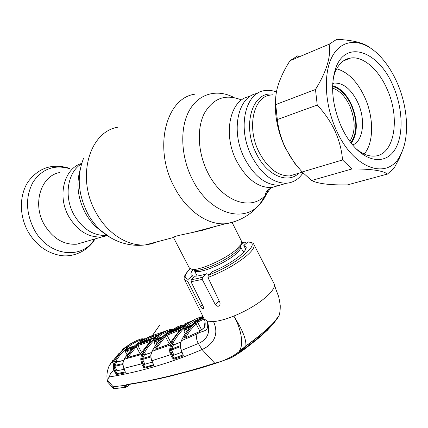 <?xml version="1.0" encoding="UTF-8"?>
<svg xmlns="http://www.w3.org/2000/svg" width="428" height="428" viewBox="0 0 428 428"><rect width="100%" height="100%" fill="white"/><g stroke="black" fill="none" stroke-linecap="round" stroke-linejoin="round"><path stroke-width="0.64" d="M107.294 235.657L101.811 236.935C88.521 237.717 77.511 230.917 68.79 216.531C56.956 196.051 64.104 168.306 81.657 163.453C64.104 168.306 56.956 196.051 68.79 216.531C77.511 230.917 88.521 237.717 101.811 236.935L107.294 235.657M201.882 230.51L208.463 228.236M276.435 91.945C272.422 90.463 268.522 90.014 264.729 90.608C245.126 92.491 237.176 127.945 251.413 155.744C261.267 174.185 273.011 183.345 286.653 183.211L279.586 185.265C265.938 185.431 254.2 176.368 244.388 158.082C230.376 130.845 237.995 95.952 257.265 93.47C237.995 95.952 230.376 130.845 244.388 158.082C254.2 176.368 265.938 185.431 279.586 185.265L271.593 187.587C257.934 187.785 246.218 178.834 236.443 160.725C222.341 133.488 230.366 98.574 249.941 96.503M214.712 226.583C197.185 232.805 171.5 235.582 173.645 237.861L189.411 268.163L192.108 269.415C199.651 270.571 224.989 259.325 235.951 249.85L241.114 244.335L241.611 241.451L232.163 222.587M59.877 172.511C40.97 175.528 32.02 203.84 44.314 224.679C52.853 238.53 63.697 245.03 76.847 244.19L84.61 241.932M349.831 141.352C355.593 132.108 355.577 120.295 349.778 105.914C345.252 96.327 339.522 90.399 332.577 88.12M350.821 142.679C357.31 133.172 357.46 120.664 351.27 105.16C346.338 94.754 340.116 88.505 332.599 86.429M286.653 183.211C293.426 182.59 298.872 179.145 302.992 172.885M150.121 341.496L137.864 345.546L141.625 352.474M142.01 352.035L139.678 354.159L140.154 353.833L136.275 346.717L128.389 356.535L128.673 357.022M137.864 345.546L136.275 346.717L135.291 346.14L137.95 344.428L137.864 345.546M137.95 344.428L150.677 340.196L150.501 341.111M150.415 341.239L142.166 351.795M150.677 340.196L150.586 341.068M142.021 351.912L140.154 353.833M139.967 353.886L127.383 357.551L127.303 356.064L128.389 356.535M139.678 354.159L127.383 357.551M127.303 356.064L135.291 346.14M151.646 335.798L149.971 336.349L138.276 342.732L134.74 345.728L125.334 357.327L123.178 361.997L122.964 364.635L123.901 368.364L141.738 363.821L140.785 359.611L141.261 355.679L144.878 349.355L149.843 342.898L154.717 338.093L160.88 333.631L167.316 330.453L171.045 329.196L171.698 329.549M152.967 339.671L153.989 340.265L148.024 346.985L142.968 354.903L141.802 354.475L124.227 359.162L123.178 361.997M142.968 354.903L142.481 355.989L141.261 355.679M143.332 354.4L145.648 353.769L144.498 354.833L143.332 354.4L141.748 358.311L140.796 358.487M151.426 352.517L144.498 354.833L142.62 358.493L150.87 356.037M151.346 352.736L144.648 354.801M150.902 355.556L151.1 358.225L153.577 365.496L144.964 368.144L144.354 368.032L142.813 366.101L141.738 363.821L142.882 363.329L144.637 367.16L144.354 368.032M150.774 355.524L151.014 354.577L150.907 355.513M178.893 326.034L167.3 332.61L162.073 337.339L158.151 341.87L154.572 346.974L152.042 351.345L151.014 354.577M153.374 364.726L144.915 367.267L153.176 364.966L153.492 364.41M153.229 364.838L153.235 365.849M150.907 356.936L141.754 359.713L141.748 358.311L142.62 358.493L142.599 359.402L144.873 364.223L144.964 367.16L144.637 367.16L144.964 368.144M153.283 363.88L151.731 360.804L151.1 358.225M150.945 358.215L150.934 357.139M151.731 360.804L170.638 354.651L169.895 352.677L169.59 350.206L170.483 344.947L152.042 351.345L150.886 354.635M142.813 366.101L143.958 365.608L143.728 364.72L144.873 364.223L152.32 362.109M143.728 364.72L142.283 361.655L142.882 363.329M140.785 359.611L141.754 359.713L142.283 361.655L141.058 361.97M169.204 329.769L170.018 330.47L161.8 334.289L153.989 340.265M171.098 329.18L172.457 329.1M171.425 329.105L172.12 329.009M162.747 336.617L158.055 338.318L155.482 340.533L154.043 342.833L154.465 339.934L157.071 337.692L159.018 337.954M159.441 340.217L155.648 341.581L155.712 340.442L154.465 339.934M156.76 343.647L155.648 341.581L154.043 342.833L155.471 345.498M155.712 340.442L160.891 338.559M158.055 338.318L157.071 337.692M158.248 338.254L162.784 336.579M186.025 324.504L184.045 325.296L184.27 324.055L190.749 321.423M195.473 319.117L182.911 326.462L169.632 331.914L169.782 331.283L181.226 325.141L182.082 325.842L172.302 330.833M192.391 324.531L188.031 326.446L185.452 328.709L184.356 328.094L185.65 326.922L182.151 330.272L178.037 335.135L174.335 340.629L171.74 345.369L170.483 344.947L171.735 342.544C174.881 336.836 178.567 331.957 182.799 327.901L186.367 324.777C190.813 321.251 195.537 318.716 200.534 317.169L201.01 317.244M200.62 317.143L201.615 316.854M182.494 326.623L182.082 325.842L184.045 325.296L184.27 325.719M185.174 329.079L185.575 329.822M183.163 326.345L188.411 322.851M182.965 326.425L169.632 331.914M169.782 331.283L170.505 331.545M198.843 318.78L187.427 325.414L185.64 326.912L186.966 325.81L188.871 326.072M200.154 318.71L203.343 317.191L199.881 318.828L200.245 318.186L200.925 318.341M200.245 318.186L202.899 316.308M202.802 316.11L197.677 319.689L194.082 322.856C189.716 327.067 185.902 332.198 182.633 338.243L181.365 340.715L180.327 345.096L180.584 347.894L183.27 355.609L182.89 356.064L174.137 359.199L173.313 359.033L171.799 357.102L170.638 354.651L171.837 354.127L173.672 358.134L173.313 359.033M180.327 345.161L180.391 344.294M180.675 342.223L173.41 345.038L171.532 349.018L180.306 345.669M180.744 342.009L173.543 344.995M180.375 346.685L170.622 350.302L171.837 354.127M171.74 345.369L170.59 348.847L171.532 349.018L171.51 349.97L173.939 355.106L172.741 355.631L171.184 352.34L169.895 352.677M169.584 349.045L170.59 348.847L170.622 350.302L169.59 350.206M181.959 352.185L173.939 355.106L174.116 358.14L173.672 358.134L174.052 358.3L182.863 354.983L174.116 358.14L174.137 359.199M171.799 357.102L172.998 356.578L172.741 355.631M182.975 354.956L182.89 356.064M182.954 353.967L183.27 355.609M182.724 353.903L181.221 350.527L198.335 343.491C205.092 340.64 211.785 334.37 207.141 321.128C209.816 332.941 202.588 329.935 197.212 333.92L181.365 340.715L180.247 344.358M181.221 350.527L180.584 347.894M180.402 347.884L180.402 346.846M127.491 386.527L125.522 387.319C124.575 386.885 124.495 386.211 125.276 385.307L127.335 384.398C153.722 380.46 182.852 373.393 214.722 363.206L202.059 349.537C211.143 345.407 220.169 336.665 213.529 321.567L207.141 321.128L204.177 318.849M279.152 315.409C278.435 317.148 276.611 319.598 273.685 322.749L270.988 325.494C264.231 331.978 255.896 338.815 245.972 346.006L245.875 345.894C246.56 336.852 238.626 324.007 233.843 316.073C240.215 326.896 244.853 344.331 238.819 351.853L245.875 345.894C255.826 338.741 264.22 331.893 271.052 325.339C275.359 321.086 278.045 317.811 279.104 315.506C279.971 312.718 280.345 309.289 280.222 305.207C279.238 298.83 278.473 295.352 277.933 294.785C276.461 290.532 275.782 289.879 274.46 284.417L274.46 284.417C274.803 287.247 272.459 291.045 267.425 295.818C258.779 303.586 247.582 310.337 233.843 316.073C225.84 319.256 219.072 321.091 213.529 321.567M208.998 274.567L206.542 273.765L202.481 277.151L202.225 279.409L215.263 304.506C216.691 306.432 218.21 306.769 219.821 305.517L220.11 302.965L207.954 277.467L208.313 275.134L212.673 271.486C230.639 264.317 248.743 250.621 245.907 246.731L243.832 245.421L247.807 242.093L248.62 241.906C251.766 242.35 253.52 243.195 253.884 244.452C255.024 246.779 252.622 250.541 246.672 255.725C236.208 264.253 223.304 271.502 207.954 277.467M193.552 277.622L192.536 275.766L188.176 279.35L187.844 281.624L200.523 306.378C201.711 308.406 202.706 309.16 203.509 308.647L203.257 306.587L190.995 281.72L191.289 279.484L195.361 276.13C198.164 276.076 201.893 275.29 206.542 273.765M199.935 331.251L195.933 323.611L189.962 330.769L186.651 335.932L186.036 337.023L186.228 337.366M204.236 318.978L197.586 322.161L195.933 323.611L194.783 323.006L197.602 320.968L203.755 318.015M201.732 330.084L197.586 322.161L197.602 320.968M186.036 337.023L184.762 336.558L186.688 333.305L190.909 327.361L194.783 323.006M198.041 332.235L185.03 338.04C184.265 338.227 184.174 337.735 184.762 336.558M205.194 322.749C205.21 325.029 204.991 326.521 204.531 327.233L199.534 331.625L185.03 338.04M205.028 321.241L204.37 327.575M243.832 245.421L245.661 249.273M246.309 243.345L245.014 242.018L244.42 242.211L240.787 245.233M240.723 245.421L240.595 246.689M242.906 251.3L243.906 251.669L243.12 251.723M192.536 275.766L191.172 274.739C190.551 273.572 191.156 271.882 192.985 269.667M274.46 284.417L253.932 244.554M127.335 384.398L127.833 384.633C141.973 382.397 156.771 379.422 172.233 375.714L199.662 368.374L215.338 363.431L214.722 363.206C223.432 361.189 231.462 357.407 238.819 351.853L239.648 351.966L237.47 353.854L231.425 357.615M236.465 354.625L240.301 352.185L247.801 345.968C255.313 340.388 261.824 335.028 267.345 329.886L268.971 328.324C272.374 324.975 274.653 322.316 275.814 320.353M245.972 346.006L239.648 351.966M240.44 352.084L245.592 348.397L245.34 347.927M248.518 345.433L248.754 345.894L258.405 338.275L267.313 330.314L272.213 324.975M248.754 345.894L245.592 348.397M267.345 329.886L273.685 322.749L279.104 315.506L279.703 313.098M126.982 384.874L126.089 385.505C125.094 386.966 125.639 387.222 127.731 386.275L130.224 384.253M130.39 384.226L129.513 384.788M114.661 388.613L124.901 387.399M114.34 388.651L113.324 388.367L113.153 386.794L114.019 388.694L115.533 388.464M125.522 387.319L121.927 387.715M127.014 384.863L126.089 385.505L125.276 385.307L113.153 386.794L107.829 380.524L108.327 378.085L109.509 376.918C140.518 371.82 171.371 362.693 202.059 349.537L198.335 343.491C196.447 340.201 196.078 337.013 197.212 333.92L197.822 332.508L199.726 331.374M113.324 388.367L107.883 382.279L107.829 380.524M109.509 376.918C110.007 373.612 111.526 371.493 114.062 370.557L113.383 368.669L113.195 365.351L114.329 361.398L111.403 362.832L109.129 365.881C106.749 371.723 106.305 377.111 107.792 382.044M113.613 362.928L114.774 363.212L114.078 366.566L115.153 370.086L116.855 373.623L125.158 371.932L125.019 372.922L125.158 371.932M115.421 361.831L114.329 361.398C117.689 355.78 121.632 351.067 126.164 347.247C130.701 343.47 135.569 340.736 140.769 339.046L142.171 338.789L142.738 339.506L141.524 339.73C136.398 341.394 131.589 344.101 127.1 347.841C122.627 351.629 118.738 356.294 115.421 361.831L114.774 363.212L115.737 361.574L117.973 360.97L116.807 362.018L115.737 361.574M141.406 338.88L142.171 338.789M140.25 341.298L141.235 339.982L141.497 340.479M134.322 346.086L129.598 347.45L134.376 346.038M129.598 347.45L128.09 348.558L133.349 347.038M131.027 349.532L126.993 350.676L125.404 351.789L125.875 349.077L128.475 346.883L130.492 347.161M128.475 346.883L129.379 347.499M141.235 339.982L142.738 339.506M113.163 366.459L114.875 366.272L116.978 370.739L115.886 371.21L114.554 368.38L113.383 368.669M113.195 365.351L114.897 365.394L114.875 366.272L122.815 364.528M123.58 360.296L116.807 362.018L114.897 365.394L122.804 363.65M125.019 372.922L116.732 374.495L115.014 372.574L114.062 370.557L115.153 370.086M115.014 372.574L116.106 372.103L115.886 371.21M111.403 362.832L118.519 353.86M125.886 347.349L131.005 343.625L125.934 347.327L121.21 351.864L118.326 354.004M125.8 347.44L126.164 347.247L127.1 347.841M121.071 352.003L119.353 353.373M130.219 344.005L131.268 343.347M143.428 367.181L144.188 366.432M166.674 330.678L153.213 338.024L140.475 342.282L140.684 341.565L150.656 336.173L165.39 331.17M155.872 336.504L153.213 338.024M158.606 334.648L153.358 336.376L154.037 337.639M152.245 338.334L151.448 336.857L142.385 341.64M153.609 335.167L153.358 336.376L151.448 336.857L150.656 336.173M153.294 337.97L140.475 342.282M141.438 341.945L140.684 341.565M122.964 364.635L122.986 363.163M123.141 365.897L125.195 371.852M124.901 370.958L123.724 368.315M125.078 371.012L125.302 372.729M116.978 374.505L116.972 373.644L124.997 372.06M122.836 364.715L122.997 365.887M123.489 360.526L116.999 362.002M127.169 347.953L128.09 348.558L126.811 349.665L127.089 349.569L126.993 350.676L128.245 352.972M127.089 349.569L132.364 348.055M125.875 349.077L126.811 349.665L125.404 351.789L126.993 354.7M116.983 373.617L116.978 370.739L124.163 369.294M116.732 374.495L116.855 373.623M172.152 344.604L174.538 343.962L173.41 345.038L172.152 344.604L171.457 346.006L170.167 345.653M189.133 328.265L185.618 329.795L183.976 331.186L185.452 328.709L190.685 326.404M185.271 333.637L183.976 331.186L184.356 328.094M188.031 326.446L186.966 325.81M186.603 331.652L185.618 329.795L185.65 328.618M188.202 326.377L192.413 324.51M180.359 328.688L180.873 328.581L180.798 328.923L170.826 342.042L168.279 344.652L155.423 349.211L154.915 349.13L154.872 348.649L164.347 335.985L167.086 334.113L180.359 328.688L180.188 329.576M167.086 334.113L167.032 335.268L165.411 336.579L156.445 348.194L155.273 347.723M168.536 344.374L155.423 349.211M170.826 342.042L168.279 344.652M169.301 343.866L165.411 336.579L164.347 335.985M179.616 330.165L167.032 335.268L170.697 342.138M156.445 348.194L156.68 348.601M173.431 358.525L172.859 358.68M275.675 98.242C274.337 114.538 277.451 130.898 285.011 147.323L294.346 162.843L299.177 168.616M299.14 56.86L297.797 55.79L290.007 60.706C283.807 70.395 279.516 79.715 277.141 88.676C275.787 94.374 275.311 99.676 275.723 104.582L277.312 119.551C278.409 129.096 281.052 138.405 285.23 147.478L290.05 156.252L295.818 164.48L302.152 171.986L311.573 180.504C317.967 183.708 329.929 185.174 347.445 184.896L387.517 174.036C382.835 170.579 370.985 168.883 351.971 168.953L342.528 159.965C341.774 150.303 339.276 140.668 335.033 131.064C330.48 121.504 324.552 112.837 317.239 105.063L315.484 89.479C326.66 71.364 331.213 56.282 329.153 44.223L336.815 39.296C353.255 40.162 364.421 43.041 370.316 47.931M336.413 130.369C354.117 170.333 388.897 180.68 400.752 154.449C409.724 137.351 408.066 107.471 397.227 82.93C391.797 70.567 384.959 60.567 376.715 52.933C360.9 38.456 342.352 38.643 332.733 55.581C323.065 72.396 324.456 104.448 336.413 130.369M403.272 148.479L399.72 157.531L394.268 167.846L387.517 174.036M341.266 126.581C332.182 105.17 330.277 85.873 335.557 68.694C345.45 38.584 379.037 51.232 393.166 86.098C402.796 108.118 403.818 134.692 395.215 149.105C386.687 163.587 368.995 163.293 353.977 146.499C349.082 140.989 344.84 134.349 341.266 126.581M333.273 78.153L334.584 73.621C338.061 64.291 343.481 59.08 350.832 57.978C363.452 56.122 378.753 69.769 387.099 89.152C400.726 118.62 394.311 155.862 374.072 156.113C368.267 156.354 362.286 153.909 356.128 148.778M342.528 159.965L302.152 171.986M351.971 168.953L311.573 180.504M329.153 44.223L290.007 60.706M315.484 89.479L275.723 104.582M317.239 105.063L277.312 119.551M113.099 360.05L112.323 361.055M116.582 388.34L122.948 387.629M109.868 364.57L111.291 362.944M130.128 344.069L123.858 348.381L111.259 362.896M123.622 349.371L119.952 352.956M143.594 367.395L144.3 366.705M115.988 388.415L116.582 388.378M122.312 349.697L123.858 348.381M351.265 143.252C357.84 133.477 357.963 120.685 351.645 104.876C346.627 94.267 340.281 87.874 332.615 85.686M352.661 144.98C363.351 141.096 365.79 119.599 357.883 102.688C351.431 89.425 343.604 82.882 334.407 83.069L332.722 83.412M364.212 154.032C373.928 142.791 374.008 117.593 364.8 97.413C357.434 81.641 348.066 72.102 336.692 68.801M102.308 231.837L96.279 227.108C91.934 223.084 88.248 218.296 85.22 212.743C77.768 198.196 76.072 183.858 80.127 169.734M106.941 235.416C93.678 236.101 82.695 229.231 73.98 214.803C63.622 196.613 67.517 172.024 81.529 163.86M110.157 237.438L100.676 230.408C95.599 225.711 91.287 220.099 87.735 213.583C78.03 194.216 76.649 175.774 83.588 158.264M157.451 241.724L151.678 243.821L145.547 244.875C127.838 246.608 107.139 233.565 95.77 212.138C76.131 177.706 89.206 131.845 117.695 127.255M237.508 220.532L231.66 222.726L225.412 223.753C207.505 225.256 186.116 210.448 174.057 186.565C153.251 148.109 165.845 98.124 194.74 94.208M268.196 189.914C266.109 195.628 263.241 200.465 259.593 204.424C243.04 223.946 208.837 213.048 192.316 179.252C180.814 156.627 179.642 128.138 189.155 110.788C198.656 93.379 217.156 88.66 234.052 97.536M270.619 188.143L265.841 194.788C251.402 211.705 221.865 201.738 207.634 172.281C197.934 152.962 196.613 128.812 204.199 113.586C213.198 98.082 225.658 93.555 241.574 100.008M279.527 185.281L271.593 187.587C267.521 190.011 265.483 192.316 265.483 194.499L265.841 194.788L259.593 204.424L251.605 212.315C243.965 218.398 235.234 222.212 225.412 223.753L193.167 232.281M243.452 252.381L240.381 246.368M194.087 269.982L197.158 276.012M193.322 269.763L195.238 270.314L194.232 270.378C195.575 275.455 223.748 264.574 235.555 254.227C239.616 250.755 241.29 248.229 240.579 246.662L240.001 247.405L240.632 245.667M192.108 269.415L195.238 270.314C202.198 271.379 225.267 261.15 235.282 252.472L240.001 247.405L241.114 244.335M69.523 168.653C54.361 164.341 42.212 168.798 33.084 182.023C25.311 196.736 25.696 212.609 34.235 229.643C48.45 256.383 82.021 260.219 94.604 239.027M298.808 173.217C287.525 184.415 266.494 175.309 256.105 153.128C241.884 125.441 252.424 91.025 272.706 94.219M270.533 95.07C253.408 96.621 246.528 127.571 258.897 151.854C267.489 168.044 277.751 176.069 289.681 175.935L296.556 173.886M136.318 344.321L154.717 338.093L155.717 338.709M142.963 352.421L144.113 352.87M165.331 334.236L184.559 326.286L186.731 327.548L191.557 325.424M145.648 353.769L145.916 354.224M156.514 336.627L157.488 337.259M170.494 330.309L170.018 330.47M161.832 337.553L156.755 339.399L155.755 338.783M186.367 324.777L187.427 325.414M195.708 321.353L203.541 317.581M181.242 340.8L182.633 338.243M187.844 281.624L184.661 279.88L204.247 318.994M202.225 279.409L190.995 281.72M204.418 327.415L199.534 331.625M208.313 275.134C236.475 264.868 263.038 241.89 247.807 242.093M244.42 242.211L241.783 242.606M219.195 301.039L215.263 304.506M191.289 279.484C194.248 279.318 197.977 278.537 202.481 277.151M202.364 304.779L200.523 306.378M190.225 268.928C184.254 274.744 183.575 278.216 188.176 279.35M242.13 350.746L237.47 353.854C229.659 359.333 229.087 358.3 221.506 361.302L215.509 363.372M267.179 330.041L267.313 330.314M127.993 384.612L126.223 385.371M140.769 339.046L141.524 339.73M125.827 347.402L121.145 351.896M124.109 359.231L125.334 357.327M117.973 360.97L118.288 361.516M172.976 342.994L171.735 342.544M174.538 343.962L174.758 344.347M183.901 328.511L182.799 327.901M114.811 369.246L115.763 370.953M106.973 235.437L76.847 244.19M102.998 232.447L96.279 227.108L100.676 230.408C105.347 234.619 110.52 238.005 116.191 240.579C125.682 244.736 135.462 246.17 145.547 244.875L174.159 237.305M95.053 238.899C88.147 250.958 73.204 257.586 60.632 255.5C46.898 253.028 36.07 245.126 28.146 231.794C19.207 215.856 19.121 195.457 28.098 181.761C38.868 167.482 52.826 163.057 69.967 168.477M296.54 173.891L302.323 172.174M144.086 366.106L142.931 366.347M150.811 340.827L150.512 341.105M142.053 351.864L150.453 341.164M151.919 351.42L153.106 349.285M153.138 349.232L158.023 341.967L163.603 335.787M163.667 335.729L165.369 334.182M165.438 334.124L167.182 332.69M167.262 332.626L171.633 329.592M172.227 329.004L172.634 328.998M200.593 317.528L197.65 319.7M197.559 319.775L195.815 321.241M195.735 321.31L194.028 322.889M182.515 338.323C185.768 332.31 189.583 327.19 193.954 322.958M205.007 321.118L204.199 318.897M241.793 242.516L244.704 242.055M190.139 268.886C184.912 274.091 183.088 277.756 184.661 279.88M258.405 338.275L246.335 347.782M129.443 384.943L128.239 386.002M121.964 387.715L115.576 388.469M142.256 338.783L144.059 338.987M138.228 342.753L145.028 338.478M152.357 335.573L159.692 325.077L152.518 335.52M118.513 353.854L119.449 353.282M160.58 333.476L155.953 336.451M136.42 344.203L138.158 342.807M134.665 345.765L136.355 344.256M122.863 363.158L123.045 362.072M125.217 357.391L134.606 345.819M180.546 329.234L180.268 329.496M180.199 329.565L170.708 342.122M294.346 162.843L295.818 164.48M400.752 154.449L399.72 157.531M334.584 73.621L335.557 68.694M350.832 57.978L343.336 60.958M110.686 363.479L111.473 362.356M334.407 83.069L332.706 83.711"/></g></svg>
